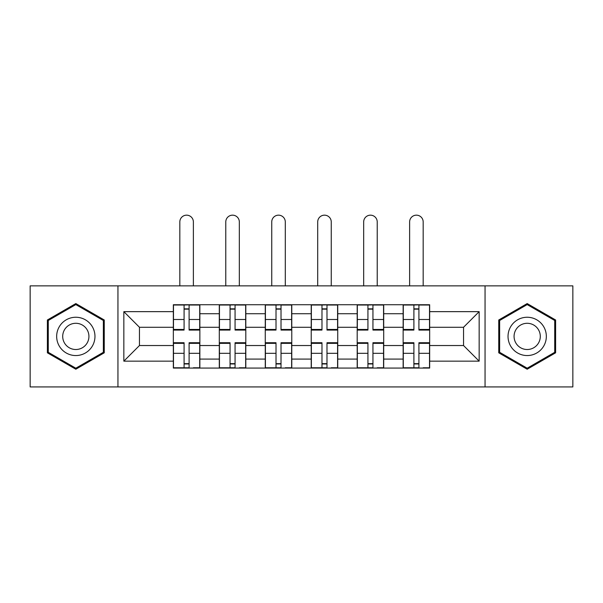 <?xml version="1.0" encoding="UTF-8"?>
<svg xmlns="http://www.w3.org/2000/svg" width="603" height="603" viewBox="0 0 603 603"><rect width="100%" height="100%" fill="white"/><g stroke="black" fill="none" stroke-linecap="round" stroke-linejoin="round"><path stroke-width="0.9" d="M485.053 386.93L572.85 386.93L572.85 285.875L30.15 285.875L30.15 386.93L485.053 386.93L485.053 285.875M219.296 368.071L219.296 313.718L199.857 313.718L199.857 368.071M199.857 313.718L199.857 304.726M219.296 313.718L219.296 304.726M245.813 304.726L245.813 368.071M265.26 368.071L265.26 304.726M291.777 304.726L291.777 368.071M311.223 368.071L311.223 304.726M337.74 304.726L337.74 368.071M357.187 368.071L357.187 304.726M383.704 304.726L383.704 368.071M403.143 368.071L403.143 304.726M403.143 345.534L383.704 345.534M357.187 345.534L337.74 345.534M311.223 345.534L291.777 345.534M265.26 345.534L245.813 345.534M219.296 345.534L199.857 345.534M403.143 327.271L383.704 327.271M357.187 327.271L337.74 327.271M311.223 327.271L291.777 327.271M265.26 327.271L245.813 327.271M219.296 327.271L199.857 327.271M139.459 345.534L173.34 345.534L173.34 327.271L139.459 327.271L139.459 345.534L123.841 361.152L123.841 311.653L173.34 311.653L173.34 327.271M429.66 327.271L429.66 345.534L463.541 345.534L463.541 327.271L429.66 327.271L429.66 304.726L173.34 304.726L173.34 311.653M429.66 311.653L479.159 311.653L479.159 361.152L429.66 361.152L429.66 345.534M173.34 345.534L173.34 368.071L429.66 368.071L429.66 361.152M173.34 361.152L123.841 361.152M117.947 386.93L117.947 285.875M104.251 319.989L75.82 303.573L47.388 319.989L47.388 352.815L75.82 369.232L104.251 352.815L104.251 319.989M555.612 319.989L527.18 303.573L498.749 319.989L498.749 352.815L527.18 369.232L555.612 352.815L555.612 319.989M189.101 363.654L184.088 363.654M184.088 309.151L189.101 309.151M235.064 363.654L230.052 363.654M230.052 309.151L235.064 309.151M281.021 363.654L276.016 363.654M276.016 309.151L281.021 309.151M326.984 363.654L321.979 363.654M321.979 309.151L326.984 309.151M372.948 363.654L367.936 363.654M367.936 309.151L372.948 309.151M418.912 363.654L413.899 363.654M413.899 309.151L418.912 309.151M123.841 311.653L139.459 327.271M463.541 345.534L479.159 361.152M463.541 327.271L479.159 311.653M193.375 285.875L193.375 221.942A6.776 6.776 0 0 0 186.598 215.165A6.776 6.776 0 0 0 179.822 221.942L179.822 285.875M189.101 329.442L199.706 329.442L199.706 330.067L189.101 330.067L189.101 305.02L199.706 305.02L193.812 305.02M199.706 329.442L199.706 305.02M184.088 308.857L189.101 308.857M179.377 305.02L173.483 305.02L173.483 330.067L184.088 330.067L184.088 305.02L193.375 304.726M173.483 305.02L184.088 305.02L179.822 304.726M184.088 343.356L173.483 343.356L173.483 342.738L184.088 342.738L184.088 367.777L173.483 367.777L179.377 367.777M173.483 343.356L173.483 367.777M189.101 363.948L184.088 363.948M193.812 367.777L199.706 367.777L199.706 342.738L189.101 342.738L189.101 367.777L179.822 367.777M199.706 367.777L193.375 367.777M239.331 285.875L239.331 221.942A6.776 6.776 0 0 0 232.554 215.165A6.776 6.776 0 0 0 225.778 221.942L225.778 285.875M235.064 329.442L245.67 329.442L245.67 330.067L235.064 330.067L235.064 305.02L245.67 305.02L239.775 305.02M245.67 329.442L245.67 305.02M230.052 308.857L235.064 308.857M225.341 305.02L219.447 305.02L219.447 330.067L230.052 330.067L230.052 305.02L239.331 304.726M219.447 305.02L230.052 305.02L225.778 304.726M285.294 285.875L285.294 221.942A6.776 6.776 0 0 0 278.518 215.165A6.776 6.776 0 0 0 271.742 221.942L271.742 285.875M281.021 329.442L291.633 329.442L291.633 330.067L281.021 330.067L281.021 305.02L291.633 305.02L285.739 305.02M291.633 329.442L291.633 305.02M276.016 308.857L281.021 308.857M271.297 305.02L265.41 305.02L265.41 330.067L276.016 330.067L276.016 305.02L285.294 304.726M265.41 305.02L276.016 305.02L271.742 304.726M59.23 345.979A19.153 19.153 0 0 0 85.392 352.989A19.153 19.153 0 0 0 92.402 326.826A19.153 19.153 0 0 0 66.24 319.816A19.153 19.153 0 0 0 59.23 345.979M64.461 342.956A13.108 13.108 0 0 0 82.37 347.758A13.108 13.108 0 0 0 87.171 329.849A13.108 13.108 0 0 0 69.262 325.047A13.108 13.108 0 0 0 64.461 342.956M75.82 304.59L103.362 320.495L103.362 352.303L75.82 368.207L48.27 352.303L48.27 320.495L75.82 304.59M510.598 345.979A19.153 19.153 0 0 0 536.76 352.989A19.153 19.153 0 0 0 543.77 326.826A19.153 19.153 0 0 0 517.608 319.816A19.153 19.153 0 0 0 510.598 345.979M515.829 342.956A13.108 13.108 0 0 0 533.738 347.758A13.108 13.108 0 0 0 538.539 329.849A13.108 13.108 0 0 0 520.63 325.047A13.108 13.108 0 0 0 515.829 342.956M527.18 304.59L554.73 320.495L554.73 352.303L527.18 368.207L499.638 352.303L499.638 320.495L527.18 304.59M230.052 343.356L219.447 343.356L219.447 342.738L230.052 342.738L230.052 367.777L219.447 367.777L225.341 367.777M219.447 343.356L219.447 367.777M235.064 363.948L230.052 363.948M239.775 367.777L245.67 367.777L245.67 342.738L235.064 342.738L235.064 367.777L225.778 367.777M245.67 367.777L239.331 367.777M276.016 343.356L265.41 343.356L265.41 342.738L276.016 342.738L276.016 367.777L265.41 367.777L271.297 367.777M265.41 343.356L265.41 367.777M281.021 363.948L276.016 363.948M285.739 367.777L291.633 367.777L291.633 342.738L281.021 342.738L281.021 367.777L271.742 367.777M291.633 367.777L285.294 367.777M331.258 285.875L331.258 221.942A6.776 6.776 0 0 0 324.482 215.165A6.776 6.776 0 0 0 317.706 221.942L317.706 285.875M326.984 329.442L337.59 329.442L337.59 330.067L326.984 330.067L326.984 305.02L337.59 305.02L331.703 305.02M337.59 329.442L337.59 305.02M321.979 308.857L326.984 308.857M317.261 305.02L311.367 305.02L311.367 330.067L321.979 330.067L321.979 305.02L331.258 304.726M311.367 305.02L321.979 305.02L317.706 304.726M377.222 285.875L377.222 221.942A6.776 6.776 0 0 0 370.446 215.165A6.776 6.776 0 0 0 363.669 221.942L363.669 285.875M372.948 329.442L383.553 329.442L383.553 330.067L372.948 330.067L372.948 305.02L383.553 305.02L377.659 305.02M383.553 329.442L383.553 305.02M367.936 308.857L372.948 308.857M363.225 305.02L357.33 305.02L357.33 330.067L367.936 330.067L367.936 305.02L377.222 304.726M357.33 305.02L367.936 305.02L363.669 304.726M423.178 285.875L423.178 221.942A6.776 6.776 0 0 0 416.402 215.165A6.776 6.776 0 0 0 409.625 221.942L409.625 285.875M418.912 329.442L429.517 329.442L429.517 330.067L418.912 330.067L418.912 305.02L429.517 305.02L423.623 305.02M429.517 329.442L429.517 305.02M413.899 308.857L418.912 308.857M409.188 305.02L403.294 305.02L403.294 330.067L413.899 330.067L413.899 305.02L423.178 304.726M403.294 305.02L413.899 305.02L409.625 304.726M321.979 343.356L311.367 343.356L311.367 342.738L321.979 342.738L321.979 367.777L311.367 367.777L317.261 367.777M311.367 343.356L311.367 367.777M326.984 363.948L321.979 363.948M331.703 367.777L337.59 367.777L337.59 342.738L326.984 342.738L326.984 367.777L317.706 367.777M337.59 367.777L331.258 367.777M367.936 343.356L357.33 343.356L357.33 342.738L367.936 342.738L367.936 367.777L357.33 367.777L363.225 367.777M357.33 343.356L357.33 367.777M372.948 363.948L367.936 363.948M377.659 367.777L383.553 367.777L383.553 342.738L372.948 342.738L372.948 367.777L363.669 367.777M383.553 367.777L377.222 367.777M413.899 343.356L403.294 343.356L403.294 342.738L413.899 342.738L413.899 367.777L403.294 367.777L409.188 367.777M403.294 343.356L403.294 367.777M418.912 363.948L413.899 363.948M423.623 367.777L429.517 367.777L429.517 342.738L418.912 342.738L418.912 367.777L409.625 367.777M429.517 367.777L423.178 367.777M357.187 313.718L337.74 313.718M311.223 313.718L291.777 313.718M265.26 313.718L245.813 313.718M403.143 313.718L383.704 313.718M357.187 359.087L337.74 359.087M311.223 359.087L291.777 359.087M265.26 359.087L245.813 359.087M219.296 359.087L199.857 359.087M403.143 359.087L383.704 359.087M189.101 319.492L199.706 319.492M173.483 329.442L184.088 329.442M173.483 319.492L184.088 319.492M184.088 353.305L173.483 353.305M199.706 343.356L189.101 343.356M199.706 353.305L189.101 353.305M235.064 319.492L245.67 319.492M219.447 329.442L230.052 329.442M219.447 319.492L230.052 319.492M281.021 319.492L291.633 319.492M265.41 329.442L276.016 329.442M265.41 319.492L276.016 319.492M230.052 353.305L219.447 353.305M245.67 343.356L235.064 343.356M245.67 353.305L235.064 353.305M276.016 353.305L265.41 353.305M291.633 343.356L281.021 343.356M291.633 353.305L281.021 353.305M326.984 319.492L337.59 319.492M311.367 329.442L321.979 329.442M311.367 319.492L321.979 319.492M372.948 319.492L383.553 319.492M357.33 329.442L367.936 329.442M357.33 319.492L367.936 319.492M418.912 319.492L429.517 319.492M403.294 329.442L413.899 329.442M403.294 319.492L413.899 319.492M321.979 353.305L311.367 353.305M337.59 343.356L326.984 343.356M337.59 353.305L326.984 353.305M367.936 353.305L357.33 353.305M383.553 343.356L372.948 343.356M383.553 353.305L372.948 353.305M413.899 353.305L403.294 353.305M429.517 343.356L418.912 343.356M429.517 353.305L418.912 353.305"/></g></svg>
